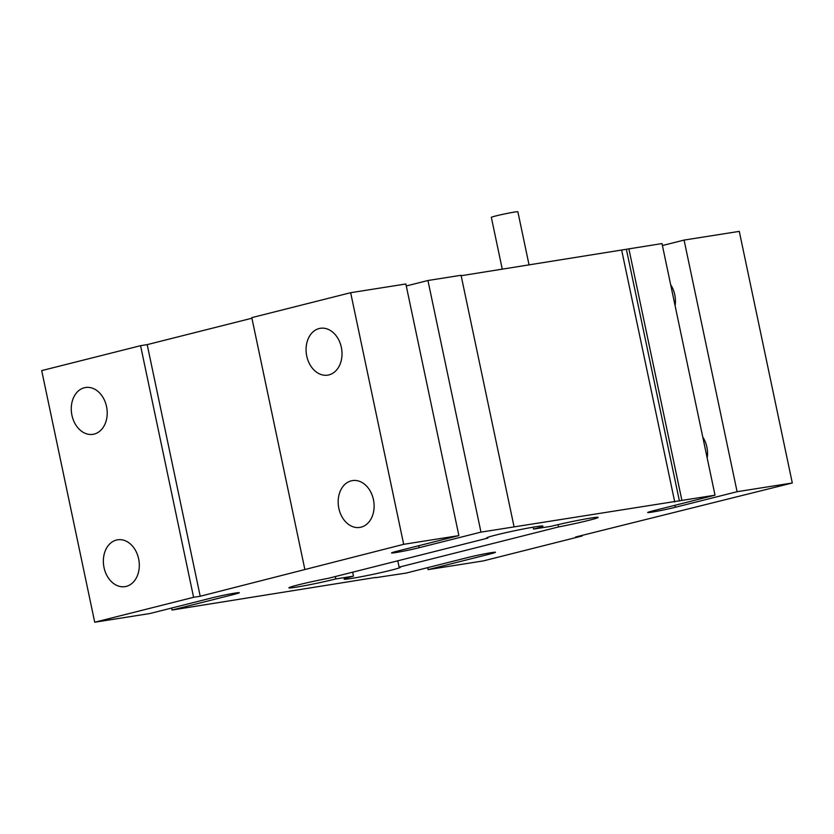 <?xml version="1.0" encoding="UTF-8"?>
<svg xmlns="http://www.w3.org/2000/svg" width="834" height="834" viewBox="0 0 834 834"><rect width="100%" height="100%" fill="white"/><g stroke="black" fill="none" stroke-linecap="round" stroke-linejoin="round"><path stroke-width="1.25" d="M502.276 269.236L491.341 217.361A13.553 0.605 -11.9 0 1 495.771 215.954A13.553 0.605 -11.9 0 1 509.96 212.868A13.553 0.605 -11.9 0 1 517.862 211.773L529.079 265.014M328.93 374.883A23.706 17.816 -99 0 0 341.502 348.143A23.706 17.816 -99 0 0 320.35 328.294A23.706 17.816 -99 0 0 319.161 328.533A23.706 17.816 -99 0 0 306.589 355.284A23.706 17.816 -99 0 0 327.741 375.133A23.706 17.816 -99 0 0 328.93 374.883M361.028 527.182A23.706 17.816 -99 0 0 373.601 500.442A23.706 17.816 -99 0 0 352.448 480.592A23.706 17.816 -99 0 0 351.26 480.832A23.706 17.816 -99 0 0 338.687 507.583A23.706 17.816 -99 0 0 359.84 527.432A23.706 17.816 -99 0 0 361.028 527.182M94.127 434.097A23.706 17.816 -99 0 0 106.7 407.346A23.706 17.816 -99 0 0 85.548 387.508A23.706 17.816 -99 0 0 84.359 387.747A23.706 17.816 -99 0 0 71.787 414.498A23.706 17.816 -99 0 0 92.939 434.337A23.706 17.816 -99 0 0 94.127 434.097M126.215 586.396A23.706 17.816 -99 0 0 138.788 559.645A23.706 17.816 -99 0 0 117.636 539.796A23.706 17.816 -99 0 0 116.447 540.046A23.706 17.816 -99 0 0 103.875 566.786A23.706 17.816 -99 0 0 125.027 586.636A23.706 17.816 -99 0 0 126.215 586.396M670.651 284.675A23.706 17.816 81 0 1 675.092 305.744M702.749 436.974A23.706 17.816 81 0 1 707.19 458.043M487.744 537.346L487.9 538.086A28.794 1.293 168.1 0 1 486.608 537.972A28.794 1.293 168.1 0 1 496.011 535.001A28.794 1.293 168.1 0 1 526.16 528.433A28.794 1.293 168.1 0 1 542.944 526.098A28.794 1.293 168.1 0 1 533.552 529.079L551.211 526.285A28.794 1.293 168.1 0 1 581.371 519.718A28.794 1.293 168.1 0 1 598.145 517.393A28.794 1.293 168.1 0 1 558.561 526.932L399.121 567.141A28.794 1.293 168.1 0 1 400.414 567.245A28.794 1.293 168.1 0 1 372.517 574.449A28.794 1.293 168.1 0 1 344.077 579.119A28.794 1.293 168.1 0 1 353.48 576.148L335.81 578.932L335.31 576.565M487.9 538.086L328.46 578.285A28.794 1.293 168.1 0 0 298.28 584.863A28.794 1.293 168.1 0 0 288.877 587.834A28.794 1.293 168.1 0 0 305.661 585.499A28.794 1.293 168.1 0 0 335.81 578.932M418.751 545.728L419.168 547.709A16.93 0.761 168.1 0 1 401.435 551.566A16.93 0.761 168.1 0 1 391.563 552.942A16.93 0.761 168.1 0 1 397.088 551.191L458.888 535.605L403.677 544.321L200.212 596.258L193.592 597.3L94.722 622.227L41.7 370.609L140.571 345.683L193.592 597.3M375.363 577.472L172.002 610.04L233.801 594.454A16.93 0.761 168.1 0 0 239.327 592.703A16.93 0.761 168.1 0 0 229.454 594.079A16.93 0.761 168.1 0 0 211.721 597.936L149.922 613.522L94.722 622.227M375.415 577.701L406.064 573.094L467.853 557.519A16.93 0.761 168.1 0 1 485.586 553.651A16.93 0.761 168.1 0 1 495.469 552.285A16.93 0.761 168.1 0 1 489.933 554.026L428.144 569.612L483.345 560.907L582.205 535.97L575.585 537.013L792.3 482.99L737.1 491.706L675.311 507.281A16.93 0.761 168.1 0 1 657.567 511.148A16.93 0.761 168.1 0 1 647.695 512.524A16.93 0.761 168.1 0 1 653.231 510.773L715.019 495.188L681.899 500.41L480.968 532.123L419.168 547.709M251.92 318.223L147.191 344.63L140.571 345.683M304.817 569.257L251.795 317.629L350.655 292.703L405.856 283.987L458.888 535.605M406.273 285.968L427.936 280.505L461.056 275.272L514.088 526.9M461.15 275.731L661.998 243.57L715.019 495.188M662.415 245.54L684.078 240.077L739.278 231.372L792.3 482.99M403.677 544.321L350.655 292.703M427.936 280.505L480.968 532.123M684.078 240.077L737.1 491.706M171.585 608.059L172.002 610.04M427.727 567.631L428.144 569.612M582.08 535.376L582.205 535.97M628.867 248.793L681.899 500.41M352.646 572.197L353.48 576.148M533.145 527.171L533.552 529.079M558.082 524.628L558.561 526.932M397.787 560.813L399.121 567.141M147.191 344.63L200.212 596.258M626.397 249.418L679.429 501.036M621.716 250.388L674.748 502.005M489.694 552.911L489.933 554.026M674.894 505.31L675.311 507.281M233.562 593.339L233.801 594.454"/></g></svg>
